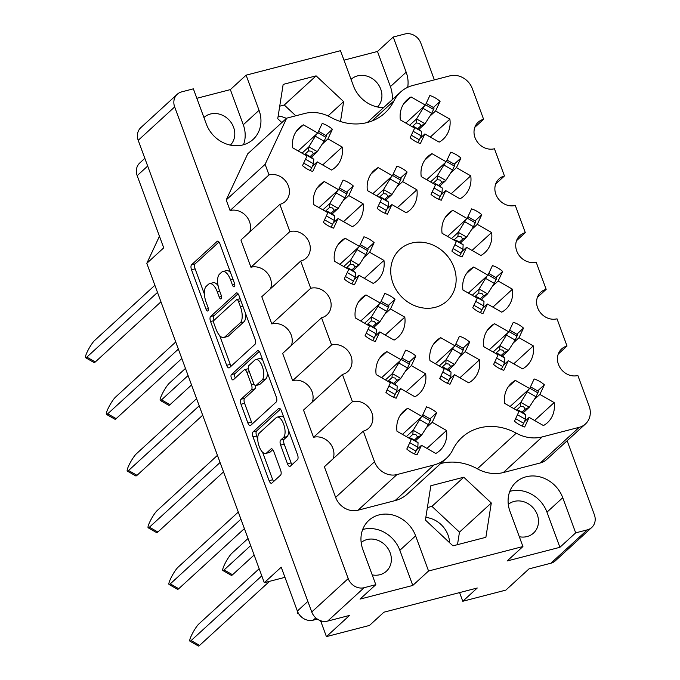 <?xml version="1.0" encoding="UTF-8"?>
<svg xmlns="http://www.w3.org/2000/svg" width="680" height="680" viewBox="0 0 680 680"><rect width="100%" height="100%" fill="white"/><g stroke="black" fill="none" stroke-linecap="round" stroke-linejoin="round"><path stroke-width="1.02" d="M259.344 433.083A10.795 4.667 -104.5 0 0 259.19 446.479A10.795 4.667 -104.5 0 0 265.701 453.458A10.795 4.667 -104.5 0 0 266.645 452.931L270.938 448.995A4.037 1.742 -104.5 0 1 271.286 448.8A4.037 1.742 -104.5 0 1 273.725 451.401L280.619 470.135A4.037 1.742 -104.5 0 1 280.56 475.15L271.898 483.081A4.037 1.742 -104.5 0 1 271.541 483.276A4.037 1.742 -104.5 0 1 269.11 480.666L253.011 436.9A4.037 1.742 -104.5 0 1 253.062 431.885L278.622 408.476A4.037 1.742 -104.5 0 1 278.978 408.28A4.037 1.742 -104.5 0 1 281.409 410.89L297.517 454.656A4.037 1.742 -104.5 0 1 297.457 459.671L290.284 466.233A4.037 1.742 -104.5 0 1 289.935 466.438A4.037 1.742 -104.5 0 1 287.504 463.828L280.611 445.094A4.037 1.742 -104.5 0 1 280.661 440.087L283.466 437.512A10.795 4.667 -104.5 0 0 284.002 425.255A10.795 4.667 -104.5 0 0 277.108 417.146A10.795 4.667 -104.5 0 0 276.165 417.673L259.344 433.083M231.37 378.097A2.822 1.224 -104.5 0 0 233.078 379.925A2.822 1.224 -104.5 0 0 233.325 379.788L244.12 369.903A4.037 1.742 -104.5 0 1 244.469 369.707A4.037 1.742 -104.5 0 1 246.9 372.308L251.473 384.736A4.037 1.742 -104.5 0 1 251.422 389.75L241.051 399.245A4.037 1.742 -104.5 0 0 241 404.251L247.885 422.986A4.037 1.742 -104.5 0 0 250.325 425.595A4.037 1.742 -104.5 0 0 250.674 425.391L276.233 401.982A4.037 1.742 -104.5 0 0 276.293 396.975L260.185 353.2A4.037 1.742 -104.5 0 0 257.754 350.6A4.037 1.742 -104.5 0 0 257.397 350.795L231.412 374.595A2.822 1.224 -104.5 0 0 231.37 378.097M259.258 351.45L235 373.66A2.822 1.224 -104.5 0 0 234.965 377.171A2.822 1.224 -104.5 0 0 235.323 377.952M435.26 307.334A34.944 30.71 47.5 0 0 447.04 300.976A34.944 30.71 47.5 0 0 450.662 260.534A34.944 30.71 47.5 0 0 411.621 243.083A34.944 30.71 47.5 0 0 399.84 249.432A34.944 30.71 47.5 0 0 396.219 289.884A34.944 30.71 47.5 0 0 435.26 307.334M449.599 542.716A24.667 21.675 47.5 0 0 425.833 517.438M286.399 118.405A24.667 21.675 47.5 0 0 278.162 116.076M377.519 106.99A19.116 16.805 47.5 0 0 378.683 85.034A19.116 16.805 47.5 0 0 357.561 75.879A19.116 16.805 47.5 0 0 351.118 79.347A19.116 16.805 47.5 0 0 351.058 79.407M508.291 504.364A19.116 16.805 -132.5 0 1 514.131 501.423A19.116 16.805 -132.5 0 1 535.491 510.969A19.116 16.805 -132.5 0 1 533.511 533.094A19.116 16.805 -132.5 0 1 527.068 536.562A19.116 16.805 -132.5 0 1 519.316 536.733M203.932 117.546A19.116 16.805 -132.5 0 1 203.992 117.487A19.116 16.805 -132.5 0 1 210.434 114.019A19.116 16.805 -132.5 0 1 231.557 123.182A19.116 16.805 -132.5 0 1 230.393 145.129M372.19 574.872A19.116 16.805 47.5 0 0 379.942 574.702A19.116 16.805 47.5 0 0 386.385 571.234A19.116 16.805 47.5 0 0 388.365 549.108A19.116 16.805 47.5 0 0 367.004 539.563A19.116 16.805 47.5 0 0 361.165 542.512M575.679 532.856L562.742 497.717A30.217 26.554 47.5 0 0 526.15 476.773A30.217 26.554 47.5 0 0 515.958 482.264A30.217 26.554 47.5 0 0 509.991 511.385L522.928 546.533L507.152 560.975L559.904 547.307L575.679 532.856L587.341 529.839A13.158 11.56 47.5 0 0 591.779 527.442A13.158 11.56 47.5 0 0 594.371 514.769L567.137 440.75M559.904 547.307L546.975 512.159A30.217 26.554 47.5 0 0 510.383 491.215A30.217 26.554 47.5 0 0 509.804 491.377M428.553 571.005L415.616 535.857A30.217 26.554 47.5 0 0 379.024 514.913A30.217 26.554 47.5 0 0 368.832 520.404A30.217 26.554 47.5 0 0 362.865 549.525L375.802 584.673L360.026 599.114L412.777 585.446L428.553 571.005L522.928 546.533M412.777 585.446L399.849 550.298A30.217 26.554 47.5 0 0 363.256 529.354A30.217 26.554 47.5 0 0 362.678 529.516M452.897 449.59A52.215 45.883 -132.5 0 1 462.009 437.376A52.215 45.883 -132.5 0 1 479.613 427.89A52.215 45.883 -132.5 0 1 516.256 433.168A37.001 32.521 47.5 0 0 542.223 436.909L579.241 427.312A18.505 16.261 47.5 0 0 585.48 423.954A18.505 16.261 47.5 0 0 589.135 406.122L577.873 375.513A16.031 14.093 -132.5 0 1 559.963 367.506A16.031 14.093 -132.5 0 1 561.62 348.942A16.031 14.093 -132.5 0 1 567.027 346.035L557.013 318.818A16.031 14.093 -132.5 0 1 539.104 310.811A16.031 14.093 -132.5 0 1 540.762 292.255A16.031 14.093 -132.5 0 1 546.167 289.34L536.154 262.131A16.031 14.093 -132.5 0 1 518.245 254.125A16.031 14.093 -132.5 0 1 519.902 235.569A16.031 14.093 -132.5 0 1 525.308 232.653L515.295 205.445A16.031 14.093 -132.5 0 1 497.386 197.438A16.031 14.093 -132.5 0 1 499.043 178.882A16.031 14.093 -132.5 0 1 504.45 175.967L494.445 148.758A16.031 14.093 -132.5 0 1 476.527 140.751A16.031 14.093 -132.5 0 1 478.193 122.188A16.031 14.093 -132.5 0 1 483.599 119.281L472.337 88.663A18.505 16.261 47.5 0 0 449.93 75.846L412.913 85.442A37.001 32.521 47.5 0 0 400.435 92.166A37.001 32.521 47.5 0 0 393.975 100.819A52.215 45.883 -132.5 0 1 384.872 113.033A52.215 45.883 -132.5 0 1 330.616 117.249A37.001 32.521 47.5 0 0 304.649 113.501L286.654 118.167L265.115 164.322L269.008 174.905A16.031 14.093 -132.5 0 1 286.918 182.911A16.031 14.093 -132.5 0 1 285.26 201.467A16.031 14.093 -132.5 0 1 279.854 204.382L289.867 231.591A16.031 14.093 -132.5 0 1 307.776 239.598A16.031 14.093 -132.5 0 1 306.119 258.162A16.031 14.093 -132.5 0 1 300.713 261.069L310.718 288.286A16.031 14.093 -132.5 0 1 328.635 296.293A16.031 14.093 -132.5 0 1 326.969 314.849A16.031 14.093 -132.5 0 1 321.563 317.764L331.576 344.973A16.031 14.093 -132.5 0 1 349.495 352.979A16.031 14.093 -132.5 0 1 347.828 371.535A16.031 14.093 -132.5 0 1 342.423 374.45L352.435 401.659A16.031 14.093 -132.5 0 1 370.345 409.666A16.031 14.093 -132.5 0 1 368.688 428.221A16.031 14.093 -132.5 0 1 363.281 431.137L374.544 461.754A18.505 16.261 47.5 0 0 396.95 474.572L433.967 464.975A37.001 32.521 47.5 0 0 446.445 458.252A37.001 32.521 47.5 0 0 452.897 449.59M440.674 463.539A52.215 45.883 -132.5 0 1 440.7 463.531A52.215 45.883 -132.5 0 1 477.343 468.809A37.001 32.521 47.5 0 0 503.31 472.549L540.328 462.952A18.505 16.261 47.5 0 0 546.567 459.595L585.48 423.954M296.2 131.478L303.433 124.856L317.73 133.033L322.209 123.42A26.724 23.485 -132.5 0 1 332.418 129.26L325.728 135.397M400.486 414.919L407.719 408.298L422.017 416.475L426.496 406.861A26.724 23.485 -132.5 0 1 436.704 412.7L430.015 418.837M379.627 358.232L386.869 351.611L401.157 359.788L405.637 350.175A26.724 23.485 -132.5 0 1 415.854 356.014L409.156 362.151M358.776 301.546L366.01 294.916L380.298 303.093L384.786 293.488A26.724 23.485 -132.5 0 1 394.995 299.327L388.297 305.456M337.918 244.859L345.151 238.229L359.44 246.406L363.927 236.793A26.724 23.485 -132.5 0 1 374.136 242.641L367.438 248.769M317.058 188.165L324.292 181.543L338.58 189.72L343.069 180.106A26.724 23.485 -132.5 0 1 353.277 185.946L346.579 192.083M433.457 344.284L440.691 337.654L454.979 345.831L459.467 336.217A26.724 23.485 -132.5 0 1 469.676 342.065L462.978 348.194M370.88 174.216L378.123 167.586L392.411 175.763L396.899 166.149A26.724 23.485 -132.5 0 1 407.107 171.998L400.409 178.126M508.138 387.013L515.38 380.392L529.669 388.569L534.149 378.955A26.724 23.485 -132.5 0 1 544.365 384.795L537.667 390.932M487.279 330.327L494.521 323.697L508.81 331.874L513.298 322.269A26.724 23.485 -132.5 0 1 523.506 328.108L516.808 334.245M466.429 273.64L473.662 267.01L487.951 275.188L492.439 265.574A26.724 23.485 -132.5 0 1 502.647 271.422L495.95 277.55M445.57 216.954L452.804 210.324L467.092 218.501L471.58 208.887A26.724 23.485 -132.5 0 1 481.788 214.727L475.09 220.864M424.711 160.259L431.945 153.637L446.233 161.815L450.721 152.201A26.724 23.485 -132.5 0 1 460.929 158.041L454.231 164.178M403.852 103.572L411.085 96.942L425.382 105.12L429.862 95.514A26.724 23.485 -132.5 0 1 440.079 101.354L433.381 107.483M229.449 367.71L255.008 344.301A4.037 1.742 -104.5 0 0 255.068 339.295L238.96 295.519A4.037 1.742 -104.5 0 0 236.529 292.91A4.037 1.742 -104.5 0 0 236.181 293.106L210.613 316.514A4.037 1.742 -104.5 0 0 210.562 321.529L226.669 365.304A4.037 1.742 -104.5 0 0 229.1 367.905A4.037 1.742 -104.5 0 0 229.449 367.71M243.474 144.772A30.217 26.554 47.5 0 0 243.278 124.755L259.046 110.313A30.217 26.554 47.5 0 1 253.079 139.434A30.217 26.554 47.5 0 1 206.295 123.981L193.367 88.834L181.704 91.859A13.158 11.56 47.5 0 0 177.268 94.248A13.158 11.56 47.5 0 0 174.667 106.93L348.202 578.578A13.158 11.56 47.5 0 0 364.14 587.698L375.802 584.673M591.779 527.442L555.313 560.838A13.158 11.56 -132.5 0 1 550.876 563.227L528.989 568.896L505.844 590.104L462.783 601.264L477.25 588.013L383.945 612.196L369.478 625.447L326.417 636.616L349.571 615.409L327.675 621.087A13.158 11.56 -132.5 0 1 311.746 611.975L138.21 140.318A13.158 11.56 -132.5 0 1 140.811 127.644L177.268 94.248M230.562 279.905L232.432 285.005A2.822 1.224 -104.5 0 0 234.141 286.832A2.822 1.224 -104.5 0 0 234.422 283.186L219.921 243.772A4.037 1.742 -104.5 0 0 217.489 241.162A4.037 1.742 -104.5 0 0 217.141 241.357L191.573 264.767A4.037 1.742 -104.5 0 0 191.522 269.781L206.023 309.196A2.822 1.224 -104.5 0 0 207.723 311.015A2.822 1.224 -104.5 0 0 208.012 307.377L206.133 302.277A12.911 5.585 -104.5 0 1 206.312 286.238L208.437 284.291A12.911 5.585 -104.5 0 1 209.567 283.662A12.911 5.585 -104.5 0 1 217.353 292L219.232 297.1A2.822 1.224 -104.5 0 0 220.932 298.92A2.822 1.224 -104.5 0 0 221.213 295.281L219.343 290.181A12.911 5.585 -104.5 0 1 219.521 274.142L221.646 272.195A12.911 5.585 -104.5 0 1 222.776 271.567A12.911 5.585 -104.5 0 1 230.562 279.905L232.985 279.276M383.562 107.61A30.217 26.554 47.5 0 1 353.421 85.841L340.493 50.694L246.118 75.166L230.35 89.607L196.843 98.294M343.969 60.154L377.476 51.467L393.244 37.026L404.906 34A13.158 11.56 47.5 0 1 420.835 43.12L434.367 79.883M462.783 601.264L459.587 592.594M284.954 577.337L264.299 582.692L146.804 263.347L163.727 247.843L137.173 175.661A13.158 11.56 -132.5 0 1 139.766 162.979L144.84 158.338M146.804 263.347L159.452 236.232M319.949 620.475A4.114 3.612 -132.5 0 1 321.139 622.251L326.417 636.616M264.299 582.692L281.223 567.188L297.356 611.031A13.158 11.56 47.5 0 0 313.284 620.143L316.157 619.404A4.114 3.612 -132.5 0 1 317.764 619.352M440.079 101.354L435.591 110.968L449.879 119.144A26.724 23.485 47.5 0 1 443.173 139.238A26.724 23.485 47.5 0 1 439.152 142.12L424.864 133.943L420.376 143.556A26.724 23.485 -132.5 0 1 410.168 137.708L414.655 128.103L400.367 119.927A26.724 23.485 47.5 0 1 407.074 99.824A26.724 23.485 47.5 0 1 411.085 96.942M460.929 158.041L456.45 167.654L470.738 175.831A26.724 23.485 47.5 0 1 464.032 195.933A26.724 23.485 47.5 0 1 460.012 198.806L445.723 190.63L441.235 200.243A26.724 23.485 -132.5 0 1 431.026 194.404L435.514 184.79L421.226 176.613A26.724 23.485 47.5 0 1 427.933 156.51A26.724 23.485 47.5 0 1 431.945 153.637M481.788 214.727L477.3 224.34L491.598 232.518A26.724 23.485 47.5 0 1 484.883 252.62A26.724 23.485 47.5 0 1 480.87 255.493L466.582 247.316L462.094 256.929A26.724 23.485 -132.5 0 1 451.885 251.09L456.373 241.476L442.077 233.3A26.724 23.485 47.5 0 1 448.791 213.206A26.724 23.485 47.5 0 1 452.804 210.324M502.647 271.422L498.16 281.027L512.448 289.204A26.724 23.485 47.5 0 1 505.741 309.306A26.724 23.485 47.5 0 1 501.729 312.188L487.441 304.011L482.953 313.616A26.724 23.485 -132.5 0 1 472.744 307.776L477.224 298.163L462.935 289.986A26.724 23.485 47.5 0 1 469.642 269.892A26.724 23.485 47.5 0 1 473.662 267.01M523.506 328.108L519.019 337.722L533.307 345.899A26.724 23.485 47.5 0 1 526.601 365.993A26.724 23.485 47.5 0 1 522.588 368.875L508.291 360.697L503.812 370.311A26.724 23.485 -132.5 0 1 493.603 364.463L498.083 354.858L483.794 346.681A26.724 23.485 47.5 0 1 490.501 326.578A26.724 23.485 47.5 0 1 494.521 323.697M544.365 384.795L539.877 394.409L554.166 402.585A26.724 23.485 47.5 0 1 547.46 422.688A26.724 23.485 47.5 0 1 543.439 425.561L529.15 417.384L524.663 426.998A26.724 23.485 -132.5 0 1 514.454 421.158L518.942 411.545L504.654 403.368A26.724 23.485 47.5 0 1 511.36 383.265A26.724 23.485 47.5 0 1 515.38 380.392M407.107 171.998L402.62 181.611L416.908 189.788A26.724 23.485 47.5 0 1 410.201 209.882A26.724 23.485 47.5 0 1 406.19 212.763L391.892 204.587L387.413 214.2A26.724 23.485 -132.5 0 1 377.204 208.352L381.684 198.738L367.396 190.57A26.724 23.485 47.5 0 1 374.102 170.468A26.724 23.485 47.5 0 1 378.123 167.586M469.676 342.065L465.188 351.671L479.485 359.848A26.724 23.485 47.5 0 1 472.77 379.95A26.724 23.485 47.5 0 1 468.758 382.832L454.469 374.654L449.981 384.26A26.724 23.485 -132.5 0 1 439.773 378.42L444.261 368.806L429.973 360.629A26.724 23.485 47.5 0 1 436.679 340.536A26.724 23.485 47.5 0 1 440.691 337.654M353.277 185.946L348.789 195.559L363.086 203.737A26.724 23.485 47.5 0 1 356.371 223.839A26.724 23.485 47.5 0 1 352.359 226.712L338.07 218.535L333.582 228.149A26.724 23.485 -132.5 0 1 323.374 222.309L327.862 212.695L313.574 204.519A26.724 23.485 47.5 0 1 320.28 184.416A26.724 23.485 47.5 0 1 324.292 181.543M374.136 242.641L369.648 252.246L383.936 260.423A26.724 23.485 47.5 0 1 377.23 280.525A26.724 23.485 47.5 0 1 373.218 283.407L358.929 275.23L354.442 284.835A26.724 23.485 -132.5 0 1 344.233 278.995L348.712 269.382L334.424 261.205A26.724 23.485 47.5 0 1 341.13 241.111A26.724 23.485 47.5 0 1 345.151 238.229M394.995 299.327L390.507 308.941L404.796 317.118A26.724 23.485 47.5 0 1 398.089 337.212A26.724 23.485 47.5 0 1 394.077 340.094L379.78 331.916L375.3 341.53A26.724 23.485 -132.5 0 1 365.092 335.682L369.572 326.077L355.283 317.9A26.724 23.485 47.5 0 1 361.99 297.798A26.724 23.485 47.5 0 1 366.01 294.916M415.854 356.014L411.366 365.627L425.654 373.804A26.724 23.485 47.5 0 1 418.948 393.899A26.724 23.485 47.5 0 1 414.927 396.78L400.639 388.603L396.159 398.216A26.724 23.485 -132.5 0 1 385.942 392.377L390.43 382.763L376.142 374.587A26.724 23.485 47.5 0 1 382.849 354.484A26.724 23.485 47.5 0 1 386.869 351.611M436.704 412.7L432.225 422.314L446.513 430.491A26.724 23.485 47.5 0 1 439.807 450.594A26.724 23.485 47.5 0 1 435.787 453.466L421.498 445.289L417.01 454.903A26.724 23.485 -132.5 0 1 406.801 449.063L411.289 439.45L397.001 431.273A26.724 23.485 47.5 0 1 403.707 411.179A26.724 23.485 47.5 0 1 407.719 408.298M332.418 129.26L327.938 138.873L342.227 147.05A26.724 23.485 47.5 0 1 335.521 167.144A26.724 23.485 47.5 0 1 331.5 170.025L317.212 161.849L312.724 171.462A26.724 23.485 -132.5 0 1 302.515 165.623L307.003 156.009L292.714 147.832A26.724 23.485 47.5 0 1 299.421 127.73A26.724 23.485 47.5 0 1 303.433 124.856M259.046 110.313L246.118 75.166M407.694 87.312A30.217 26.554 47.5 0 0 406.173 72.173L393.244 37.026M340.493 121.516L343.629 101.634L316.106 75.854L283.161 84.397L277.746 118.711L281.86 122.561M485.885 537.302L491.3 502.988L463.777 477.215L430.831 485.75L425.416 520.064L452.94 545.844L485.885 537.302M363.281 431.137L324.368 466.777L335.631 497.394A18.505 16.261 47.5 0 0 358.028 510.212L395.054 500.616A37.001 32.521 47.5 0 0 407.524 493.892L446.445 458.252M342.423 374.45L303.51 410.091L313.523 437.3A16.031 14.093 -132.5 0 1 329.332 442.527A16.031 14.093 -132.5 0 1 333.149 458.737M321.563 317.764L282.65 353.404L292.663 380.613A16.031 14.093 -132.5 0 1 308.474 385.832A16.031 14.093 -132.5 0 1 312.29 402.05M300.713 261.069L261.791 296.709L271.804 323.926A16.031 14.093 -132.5 0 1 287.615 329.146A16.031 14.093 -132.5 0 1 291.431 345.355M279.854 204.382L240.932 240.023L250.946 267.231A16.031 14.093 -132.5 0 1 266.764 272.459A16.031 14.093 -132.5 0 1 270.572 288.668M286.654 118.167L247.732 153.816L226.194 199.963L230.087 210.545A16.031 14.093 -132.5 0 1 245.905 215.772A16.031 14.093 -132.5 0 1 249.722 231.982M474.81 127.321L483.599 119.281M495.669 184.008L504.45 175.967M516.528 240.695L525.308 232.653M537.387 297.389L546.167 289.34M558.246 354.076L567.027 346.035M313.523 437.3L352.435 401.659M292.663 380.613L331.576 344.973M271.804 323.926L310.718 288.286M250.946 267.231L289.867 231.591M230.087 210.545L269.008 174.905M226.194 199.963L265.115 164.322M457.495 544.663L459.467 532.134L491.3 502.988M459.467 532.134L431.945 506.362L427.388 507.543M431.945 506.362L463.777 477.215M328.015 115.931L343.629 101.634M295.8 115.795L284.274 105.009L279.718 106.182M284.274 105.009L316.106 75.854M392.199 99.713A30.217 26.554 47.5 0 0 390.405 86.615L377.476 51.467M243.278 124.755L230.35 89.607M230.52 272.578A12.911 5.585 -104.5 0 0 226.363 270.631L222.776 271.567M218.059 285.575A12.911 5.585 -104.5 0 0 213.155 282.727L209.567 283.662M218.994 242.012L195.16 263.84A4.037 1.742 -104.5 0 0 195.109 268.846L204.408 294.134M219.657 335.563L230.256 364.37A4.037 1.742 -104.5 0 0 231.183 366.129M238.034 293.769L214.2 315.588A4.037 1.742 -104.5 0 0 214.047 320.322M238.476 301.418A2.822 1.224 -104.5 0 0 236.776 299.6A2.822 1.224 -104.5 0 0 236.529 299.736L214.089 320.28A2.822 1.224 -104.5 0 0 214.047 323.791L216.028 329.171A12.911 5.585 -104.5 0 0 223.814 337.51A12.911 5.585 -104.5 0 0 224.944 336.88L240.278 322.83A12.911 5.585 -104.5 0 0 240.456 306.799L238.476 301.418L240.899 300.789M223.814 337.51L227.4 336.575A12.911 5.585 -104.5 0 0 228.531 335.945L224.944 336.88M245.769 314.007A12.911 5.585 -104.5 0 1 243.865 321.903L228.531 335.945M255.51 385.526A4.037 1.742 -104.5 0 1 255.008 388.815L244.638 398.31A4.037 1.742 -104.5 0 0 244.588 403.325L251.481 422.059A4.037 1.742 -104.5 0 0 252.407 423.81M248.438 368.773A4.037 1.742 -104.5 0 0 248.055 368.773L244.469 369.707M262.174 379.899A10.795 4.667 -104.5 0 0 262.709 367.633A10.795 4.667 -104.5 0 0 255.816 359.524A10.795 4.667 -104.5 0 0 254.873 360.051L248.948 365.483A4.037 1.742 -104.5 0 0 248.888 370.49L253.462 382.916A4.037 1.742 -104.5 0 0 255.893 385.526A4.037 1.742 -104.5 0 0 256.25 385.33L262.174 379.899L265.761 378.964A10.795 4.667 -104.5 0 0 267.368 372.725M262.692 360.017A10.795 4.667 -104.5 0 0 259.403 358.598L255.816 359.524M255.893 385.526L259.479 384.591A4.037 1.742 -104.5 0 0 259.837 384.396L256.25 385.33M265.761 378.964L259.837 384.396M288.668 430.627A10.795 4.667 -104.5 0 1 287.062 436.585L284.257 439.152A4.037 1.742 -104.5 0 0 284.197 444.167L291.091 462.901A4.037 1.742 -104.5 0 0 292.017 464.652M283.841 417.486A10.795 4.667 -104.5 0 0 280.695 416.211L277.108 417.146M265.701 453.458L269.288 452.523A10.795 4.667 -104.5 0 0 270.232 451.996L266.645 452.931M272.799 449.65L270.232 451.996M262.565 452.183L272.697 479.74A4.037 1.742 -104.5 0 0 273.632 481.491M280.483 409.13L256.649 430.958A4.037 1.742 -104.5 0 0 256.598 435.965L257.728 439.042M424.864 133.943L420.027 138.38M430.312 137.062L449.879 119.144M435.591 110.968L429.845 116.229M425.382 105.12L405.815 123.037M445.723 190.63L440.878 195.066M451.171 193.749L470.738 175.831M456.45 167.654L450.704 172.916M446.233 161.815L426.675 179.732M466.582 247.316L461.737 251.753M472.031 250.435L491.598 232.518M477.3 224.34L471.554 229.602M467.092 218.501L447.525 236.419M487.441 304.011L482.596 308.44M492.889 307.122L512.448 289.204M498.16 281.027L492.413 286.297M487.951 275.188L468.384 293.106M508.291 360.697L503.455 365.135M513.74 363.817L533.307 345.899M519.019 337.722L513.273 342.983M508.81 331.874L489.243 349.792M529.15 417.384L524.314 421.821M534.599 420.503L554.166 402.585M539.877 394.409L534.131 399.67M529.669 388.569L510.102 406.487M391.892 204.587L387.056 209.015M397.341 207.706L416.908 189.788M402.62 181.611L396.874 186.873M392.411 175.763L372.844 193.681M454.469 374.654L449.625 379.083M459.918 377.765L479.485 359.848M465.188 351.671L459.442 356.932M454.979 345.831L435.412 363.749M338.07 218.535L333.225 222.972M343.519 221.654L363.086 203.737M348.789 195.559L343.043 200.821M338.58 189.72L319.014 207.638M358.929 275.23L354.084 279.659M364.378 278.341L383.936 260.423M369.648 252.246L363.902 257.516M359.44 246.406L339.873 264.325M379.78 331.916L374.944 336.353M385.228 335.036L404.796 317.118M390.507 308.941L384.761 314.202M380.298 303.093L360.731 321.011M400.639 388.603L395.802 393.04M406.087 391.723L425.654 373.804M411.366 365.627L405.62 370.889M401.157 359.788L381.591 377.706M421.498 445.289L416.661 449.726M426.947 448.409L446.513 430.491M432.225 422.314L426.479 427.575M422.017 416.475L402.45 434.392M317.212 161.849L312.366 166.285M322.66 164.968L342.227 147.05M327.938 138.873L322.192 144.135M317.73 133.033L298.163 150.952M412.19 126.693L416.228 122.986L416.475 119.025L409.675 125.247M426.199 103.377L433.967 107.822A2.881 0.468 119.8 0 1 433.551 109.395L431.724 113.314L424.983 123.76A9.044 1.479 119.8 0 1 424.923 123.862L420.997 125.715L419.373 123.369L416.228 122.986M412.556 126.896L412.981 126.506A9.044 1.479 119.8 0 1 412.981 126.548L412.947 127.126M424.43 105.986L416.534 118.923A9.044 1.479 119.8 0 1 416.475 119.025M418.863 129.412L424.923 123.862M419.126 129.71L421.43 131.342A9.044 1.479 119.8 0 1 421.43 131.385L421.183 135.881L419.356 139.808A2.881 0.468 119.8 0 1 417.716 142.545M414.154 126.709L419.9 129.999M412.981 126.506L414.366 126.981M423.274 108.477L431.724 113.314M413.168 131.291L421.183 135.881M417.69 128.741L420.997 125.715M304.538 154.598L308.575 150.892L308.822 146.931L302.022 153.161M318.537 131.282L326.315 135.728A2.881 0.468 119.8 0 1 325.899 137.3L324.071 141.219L317.33 151.674A9.044 1.479 119.8 0 1 317.271 151.768L313.344 153.62L311.721 151.274L308.575 150.892M154.879 285.294L94.622 340.476A10.277 1.674 -60.2 0 0 88.128 350.072A10.277 1.674 -60.2 0 0 85.629 357.723A10.277 1.674 -60.2 0 0 86.844 357.127L157.496 292.425M304.903 154.802L305.328 154.419A9.044 1.479 119.8 0 1 305.328 154.453L305.295 155.031M316.778 133.892L308.881 146.838A9.044 1.479 119.8 0 1 308.822 146.931M85.629 357.723L94.078 362.559A10.277 1.674 -60.2 0 0 95.293 361.964L160.956 301.826M311.21 157.318L317.271 151.768M311.474 157.615L313.777 159.248A9.044 1.479 119.8 0 1 313.777 159.29L313.531 163.795L311.703 167.714A2.881 0.468 119.8 0 1 310.063 170.451M306.501 154.624L312.248 157.913M305.328 154.419L306.714 154.887M315.613 136.391L324.071 141.219M305.507 159.205L313.531 163.795M310.037 156.647L313.344 153.62M433.05 183.379L437.087 179.673L437.333 175.712L430.534 181.942M447.049 160.064L454.827 164.509A2.881 0.468 119.8 0 1 454.41 166.081L452.574 170L445.842 180.455A9.044 1.479 119.8 0 1 445.783 180.548L441.847 182.401L440.232 180.055L437.087 179.673M433.415 183.583L433.84 183.201A9.044 1.479 119.8 0 1 433.84 183.234L433.806 183.812M445.289 162.681L437.393 175.619A9.044 1.479 119.8 0 1 437.333 175.712M439.722 186.099L445.783 180.548M439.986 186.396L442.289 188.029A9.044 1.479 119.8 0 1 442.289 188.071L442.042 192.576L440.215 196.494A2.881 0.468 119.8 0 1 438.575 199.231M435.013 183.405L440.759 186.694M442.289 188.071L435.225 183.677M444.125 165.172L452.574 170M434.019 187.986L442.042 192.576M438.549 185.428L441.847 182.401M379.219 197.327L383.265 193.63L383.503 189.669L376.703 195.891M393.227 174.02L400.996 178.466A2.881 0.468 119.8 0 1 400.579 180.038L398.752 183.957L392.02 194.404A9.044 1.479 119.8 0 1 391.952 194.506L388.025 196.358L386.401 194.012L383.265 193.63M185.462 368.416L169.303 383.214A10.277 1.674 -60.2 0 0 162.809 392.81A10.277 1.674 -60.2 0 0 160.31 400.46A10.277 1.674 -60.2 0 0 161.534 399.857L188.079 375.547M379.584 197.54L380.01 197.149A9.044 1.479 119.8 0 1 380.01 197.191L379.975 197.769M391.467 176.63L383.562 189.567A9.044 1.479 119.8 0 1 383.503 189.669M160.31 400.46L168.759 405.288A10.277 1.674 -60.2 0 0 169.983 404.694L191.539 384.948M385.892 200.047L391.952 194.506M386.163 200.353L388.458 201.986A9.044 1.479 119.8 0 1 388.458 202.028L388.221 206.524L386.385 210.452A2.881 0.468 119.8 0 1 384.752 213.18M381.183 197.353L386.937 200.643M380.01 197.149L381.395 197.625M390.303 179.12L398.752 183.957M380.197 201.934L388.221 206.524M384.719 199.376L388.025 196.358M325.397 211.284L329.434 207.587L329.681 203.618L322.881 209.848M339.397 187.969L347.174 192.423A2.881 0.468 119.8 0 1 346.757 193.987L344.921 197.914L338.19 208.361A9.044 1.479 119.8 0 1 338.13 208.454L334.195 210.307L332.571 207.969L329.434 207.587M175.729 341.98L115.472 397.162A10.277 1.674 -60.2 0 0 108.978 406.767A10.277 1.674 -60.2 0 0 106.488 414.409A10.277 1.674 -60.2 0 0 107.703 413.814L178.356 349.112M325.762 211.497L326.188 211.106A9.044 1.479 119.8 0 1 326.179 211.148L326.153 211.718M337.637 190.587L329.74 203.524A9.044 1.479 119.8 0 1 329.681 203.618M106.488 414.409L114.937 419.245A10.277 1.674 -60.2 0 0 116.153 418.65L181.815 358.513M332.07 214.005L338.13 208.454M332.333 214.302L334.637 215.942A9.044 1.479 119.8 0 1 334.628 215.976L334.39 220.481L332.562 224.4A2.881 0.468 119.8 0 1 330.922 227.137M327.352 211.31L333.106 214.6M326.188 211.106L327.573 211.582M336.473 193.077L344.921 197.914M326.366 215.892L334.39 220.481M330.897 213.333L334.195 210.307M453.9 240.065L457.946 236.368L458.184 232.399L451.392 238.629M467.908 216.75L475.685 221.204A2.881 0.468 119.8 0 1 475.269 222.768L473.433 226.695L466.701 237.142A9.044 1.479 119.8 0 1 466.642 237.235L462.706 239.088L461.083 236.75L457.946 236.368M454.265 240.278L454.699 239.887A9.044 1.479 119.8 0 1 454.69 239.929L454.665 240.499M466.148 219.368L458.252 232.305A9.044 1.479 119.8 0 1 458.184 232.399M460.581 242.785L466.642 237.235M460.844 243.083L463.148 244.724A9.044 1.479 119.8 0 1 463.139 244.766L462.901 249.262L461.074 253.181A2.881 0.468 119.8 0 1 459.433 255.918M455.863 240.091L461.618 243.38M454.699 239.887L456.085 240.363M464.984 221.858L473.433 226.695M454.877 244.673L462.901 249.262M459.408 242.114L462.706 239.088M346.248 267.971L350.293 264.274L350.531 260.312L343.74 266.534M360.255 244.664L368.024 249.109A2.881 0.468 119.8 0 1 367.608 250.682L365.78 254.6L359.048 265.047A9.044 1.479 119.8 0 1 358.98 265.14L355.053 266.993L353.43 264.656L350.293 264.274M196.588 398.667L136.331 453.849A10.277 1.674 -60.2 0 0 129.838 463.454A10.277 1.674 -60.2 0 0 127.347 471.096A10.277 1.674 -60.2 0 0 128.562 470.5L199.214 405.798M346.613 268.183L347.038 267.793A9.044 1.479 119.8 0 1 347.038 267.835L347.012 268.404M358.496 247.274L350.6 260.21A9.044 1.479 119.8 0 1 350.531 260.312M127.347 471.096L135.796 475.932A10.277 1.674 -60.2 0 0 137.011 475.337L202.674 415.208M352.928 270.691L358.98 265.14M353.192 270.997L355.487 272.629A9.044 1.479 119.8 0 1 355.487 272.672L355.249 277.168L353.421 281.087A2.881 0.468 119.8 0 1 351.781 283.824M348.211 267.997L353.966 271.286M347.038 267.793L348.423 268.269M357.332 249.764L365.78 254.6M347.225 272.578L355.249 277.168M351.755 270.019L355.053 266.993M474.759 296.752L478.805 293.054L479.043 289.094L472.243 295.315M488.767 273.445L496.536 277.89A2.881 0.468 119.8 0 1 496.119 279.463L494.292 283.381L487.56 293.828A9.044 1.479 119.8 0 1 487.492 293.922L483.565 295.783L481.942 293.437L478.805 293.054M475.125 296.964L475.55 296.574A9.044 1.479 119.8 0 1 475.55 296.616L475.524 297.185M487.008 276.054L479.111 288.991A9.044 1.479 119.8 0 1 479.043 289.094M481.431 299.472L487.492 293.922M481.704 299.778L483.998 301.41A9.044 1.479 119.8 0 1 483.998 301.452L483.76 305.949L481.933 309.868A2.881 0.468 119.8 0 1 480.292 312.604M476.723 296.777L482.477 300.067M475.55 296.574L476.935 297.05M485.843 278.545L494.292 283.381M475.737 301.359L483.76 305.949M480.267 298.8L483.565 295.783M367.106 324.666L371.152 320.96L371.39 316.999L364.591 323.221M381.115 301.35L388.883 305.796A2.881 0.468 119.8 0 1 388.467 307.368L386.639 311.287L379.907 321.733A9.044 1.479 119.8 0 1 379.839 321.835L375.912 323.688L374.289 321.343L371.152 320.96M217.447 455.353L157.191 510.544A10.277 1.674 -60.2 0 0 150.696 520.14A10.277 1.674 -60.2 0 0 148.197 527.79A10.277 1.674 -60.2 0 0 149.421 527.196L220.074 462.485M367.472 324.87L367.897 324.479A9.044 1.479 119.8 0 1 367.897 324.522L367.863 325.1M379.355 303.96L371.45 316.897A9.044 1.479 119.8 0 1 371.39 316.999M148.197 527.79L156.647 532.619A10.277 1.674 -60.2 0 0 157.87 532.024L223.533 471.894M373.779 327.386L379.839 321.835M374.051 327.683L376.346 329.315A9.044 1.479 119.8 0 1 376.346 329.358L376.108 333.854L374.272 337.781A2.881 0.468 119.8 0 1 372.64 340.51M369.07 324.683L374.825 327.973M367.897 324.479L369.282 324.955M378.19 306.45L386.639 311.287M368.084 329.264L376.108 333.854M372.606 326.714L375.912 323.688M495.618 353.447L499.664 349.741L499.902 345.78L493.102 352.002M509.626 330.131L517.395 334.577A2.881 0.468 119.8 0 1 516.979 336.149L515.151 340.068L508.41 350.514A9.044 1.479 119.8 0 1 508.351 350.616L504.424 352.469L502.8 350.124L499.664 349.741M495.983 353.651L496.409 353.26A9.044 1.479 119.8 0 1 496.409 353.302L496.375 353.88M507.866 332.741L499.962 345.686A9.044 1.479 119.8 0 1 499.902 345.78M502.29 356.167L508.351 350.616M502.562 356.464L504.858 358.096A9.044 1.479 119.8 0 1 504.858 358.139L504.619 362.635L502.784 366.562A2.881 0.468 119.8 0 1 501.151 369.3M499.86 354.764L503.336 356.762M496.409 353.26L497.794 353.736M506.702 335.231L515.151 340.068M496.596 358.046L504.619 362.635M501.117 355.495L504.424 352.469M441.796 367.396L445.833 363.698L446.071 359.737L439.28 365.959M455.796 344.089L463.573 348.534A2.881 0.468 119.8 0 1 463.156 350.106L461.32 354.025L454.588 364.471A9.044 1.479 119.8 0 1 454.529 364.565L450.594 366.418L448.97 364.08L445.833 363.698M248.03 538.483L231.871 553.274A10.277 1.674 -60.2 0 0 225.377 562.879A10.277 1.674 -60.2 0 0 222.887 570.52A10.277 1.674 -60.2 0 0 224.102 569.925L250.656 545.615M442.162 367.608L442.587 367.217A9.044 1.479 119.8 0 1 442.578 367.26L442.552 367.829M454.036 346.698L446.139 359.635A9.044 1.479 119.8 0 1 446.071 359.737M222.887 570.52L231.336 575.356A10.277 1.674 -60.2 0 0 232.551 574.762L254.116 555.016M448.469 370.115L454.529 364.565M448.732 370.421L451.035 372.053A9.044 1.479 119.8 0 1 451.027 372.096L450.789 376.592L448.962 380.511A2.881 0.468 119.8 0 1 447.321 383.248M443.751 367.421L449.506 370.71M442.587 367.217L443.972 367.693M452.871 349.188L461.32 354.025M442.765 372.002L450.789 376.592M447.296 369.444L450.594 366.418M387.966 381.352L392.003 377.647L392.25 373.685L385.45 379.916M401.974 358.037L409.743 362.482A2.881 0.468 119.8 0 1 409.326 364.055L407.499 367.974L400.758 378.428A9.044 1.479 119.8 0 1 400.699 378.522L396.772 380.375L395.148 378.029L392.003 377.647M238.306 512.048L178.049 567.231A10.277 1.674 -60.2 0 0 171.555 576.827A10.277 1.674 -60.2 0 0 169.056 584.477A10.277 1.674 -60.2 0 0 170.281 583.882L240.924 519.18M388.331 381.556L388.756 381.174A9.044 1.479 119.8 0 1 388.756 381.208L388.722 381.786M400.205 360.647L392.309 373.592A9.044 1.479 119.8 0 1 392.25 373.685M169.056 584.477L177.506 589.313A10.277 1.674 -60.2 0 0 178.73 588.718L244.392 528.581M394.638 384.072L400.699 378.522M394.901 384.37L397.205 386.002A9.044 1.479 119.8 0 1 397.205 386.045L396.967 390.55L395.131 394.468A2.881 0.468 119.8 0 1 393.499 397.205M389.929 381.378L395.675 384.668M388.756 381.174L390.142 381.65M399.05 363.146L407.499 367.974M388.943 385.959L396.967 390.55M393.465 383.401L396.772 380.375M516.477 410.133L520.514 406.427L520.761 402.466L513.961 408.697M530.485 386.818L538.254 391.263A2.881 0.468 119.8 0 1 537.837 392.836L536.01 396.754L529.269 407.209A9.044 1.479 119.8 0 1 529.21 407.303L525.283 409.156L523.659 406.81L520.514 406.427M297.551 611.541A10.277 1.674 -60.2 0 0 297.568 613.258A10.277 1.674 -60.2 0 0 298.291 613.062M516.842 410.337L517.267 409.955A9.044 1.479 119.8 0 1 517.267 409.989L517.233 410.567M528.717 389.436L520.821 402.373A9.044 1.479 119.8 0 1 520.761 402.466M523.149 412.853L529.21 407.303M523.413 413.151L525.716 414.783A9.044 1.479 119.8 0 1 525.716 414.825L525.47 419.33L523.642 423.249A2.881 0.468 119.8 0 1 522.01 425.986M518.44 410.159L524.187 413.449M517.267 409.955L518.653 410.431M527.561 391.926L536.01 396.754M517.454 414.74L525.47 419.33M521.976 412.182L525.283 409.156M408.825 438.039L412.862 434.341L413.108 430.372L406.308 436.602M422.824 414.724L430.601 419.177A2.881 0.468 119.8 0 1 430.185 420.741L428.357 424.668L421.617 435.115A9.044 1.479 119.8 0 1 421.558 435.208L417.63 437.062L416.007 434.724L412.862 434.341M259.165 568.735L198.908 623.917A10.277 1.674 -60.2 0 0 192.415 633.522A10.277 1.674 -60.2 0 0 189.916 641.163A10.277 1.674 -60.2 0 0 191.131 640.568L261.783 575.866M409.19 438.252L409.615 437.861A9.044 1.479 119.8 0 1 409.615 437.903L409.581 438.473M421.065 417.341L413.168 430.278A9.044 1.479 119.8 0 1 413.108 430.372M189.916 641.163L198.364 646A10.277 1.674 -60.2 0 0 199.58 645.405L269.543 581.332M415.497 440.759L421.558 435.208M415.76 441.056L418.064 442.697A9.044 1.479 119.8 0 1 418.064 442.731L417.817 447.236L415.99 451.154A2.881 0.468 119.8 0 1 414.35 453.892M410.788 438.065L416.534 441.354M409.615 437.861L411 438.337M419.9 419.832L428.357 424.668M409.802 442.646L417.817 447.236M414.324 440.087L417.63 437.062M348.202 578.578L311.746 611.975M174.667 106.93L138.21 140.318M587.341 529.839L550.876 563.227M364.14 587.698L327.675 621.087M147.679 166.039L137.173 175.661M322.295 621.188L321.139 622.251M316.872 618.749L316.157 619.404M315.775 617.865L313.284 620.143M307.861 601.409L297.356 611.031M540.328 462.952L579.241 427.312M503.31 472.549L542.223 436.909M477.343 468.809L516.256 433.168M395.054 500.616L433.967 464.975M358.028 510.212L396.95 474.572M335.631 497.394L374.544 461.754M371.9 121.04L393.975 100.819M399.849 550.298L415.616 535.857M390.405 86.615L406.173 72.173M546.975 512.159L562.742 497.717M221.535 296.505L219.232 297.1M219.776 291.372L217.353 292M208.327 308.601L206.023 309.196M195.109 268.846L191.522 269.781M195.16 263.84L191.573 264.767M217.889 241.162L217.141 241.357M234.745 284.41L232.432 285.005M230.256 364.37L226.669 365.304M213.834 320.679L210.562 321.529M214.2 315.588L210.613 316.514M236.929 292.91L236.181 293.106M243.865 321.903L240.278 322.83M242.879 306.17L240.456 306.799M251.481 422.059L247.885 422.986M244.588 403.325L241 404.251M244.638 398.31L241.051 399.245M255.008 388.815L251.422 389.75M253.997 384.081L251.473 384.736M249.33 371.679L246.9 372.308M235 373.66L231.412 374.595M258.153 350.6L257.397 350.795M291.091 462.901L287.504 463.828M284.197 444.167L280.611 445.094M284.257 439.152L280.661 440.087M287.062 436.585L283.466 437.512M271.694 448.8L270.938 448.995M272.697 479.74L269.11 480.666M256.598 435.965L253.011 436.9M256.649 430.958L253.062 431.885M279.378 408.28L278.622 408.476M412.981 126.548L421.43 131.385M416.534 118.923L424.983 123.76M425.527 104.805L433.551 109.395M411.332 135.218L419.356 139.808M305.328 154.453L313.777 159.29M308.881 146.838L317.33 151.674M317.875 132.71L325.899 137.3M303.679 163.124L311.703 167.714M86.844 357.127L95.293 361.964M437.393 175.619L445.842 180.455M446.386 161.492L454.41 166.081M432.191 191.905L440.215 196.494M380.01 197.191L388.458 202.028M383.562 189.567L392.02 194.404M392.555 175.448L400.579 180.038M378.369 205.862L386.385 210.452M161.534 399.857L169.983 404.694M326.179 211.148L334.628 215.976M329.74 203.524L338.19 208.361M338.733 189.397L346.757 193.987M324.538 219.81L332.562 224.4M107.703 413.814L116.153 418.65M454.69 239.929L463.139 244.766M458.252 232.305L466.701 237.142M467.245 218.178L475.269 222.768M453.05 248.591L461.074 253.181M347.038 267.835L355.487 272.672M350.6 260.21L359.048 265.047M359.592 246.092L367.608 250.682M345.398 276.497L353.421 281.087M128.562 470.5L137.011 475.337M475.55 296.616L483.998 301.452M479.111 288.991L487.56 293.828M488.104 274.873L496.119 279.463M473.909 305.277L481.933 309.868M367.897 324.522L376.346 329.358M371.45 316.897L379.907 321.733M380.443 302.778L388.467 307.368M366.256 333.192L374.272 337.781M149.421 527.196L157.87 532.024M496.409 353.302L504.858 358.139M499.962 345.686L508.41 350.514M508.954 331.559L516.979 336.149M494.768 361.973L502.784 366.562M442.578 367.26L451.027 372.096M446.139 359.635L454.588 364.471M455.133 345.508L463.156 350.106M440.938 375.921L448.962 380.511M224.102 569.925L232.551 574.762M388.756 381.208L397.205 386.045M392.309 373.592L400.758 378.428M401.302 359.465L409.326 364.055M387.107 389.878L395.131 394.468M170.281 583.882L178.73 588.718M517.267 409.989L525.716 414.825M520.821 402.373L529.269 407.209M529.813 388.246L537.837 392.836M515.619 418.659L523.642 423.249M409.615 437.903L418.064 442.731M413.168 430.278L421.617 435.115M422.161 416.151L430.185 420.741M407.966 446.565L415.99 451.154M191.131 640.568L199.58 645.405M367.293 122.519L400.435 92.166M240.142 298.724L236.776 299.6M497.581 353.464L499.86 354.773M297.568 613.258L298.851 613.998"/></g></svg>
